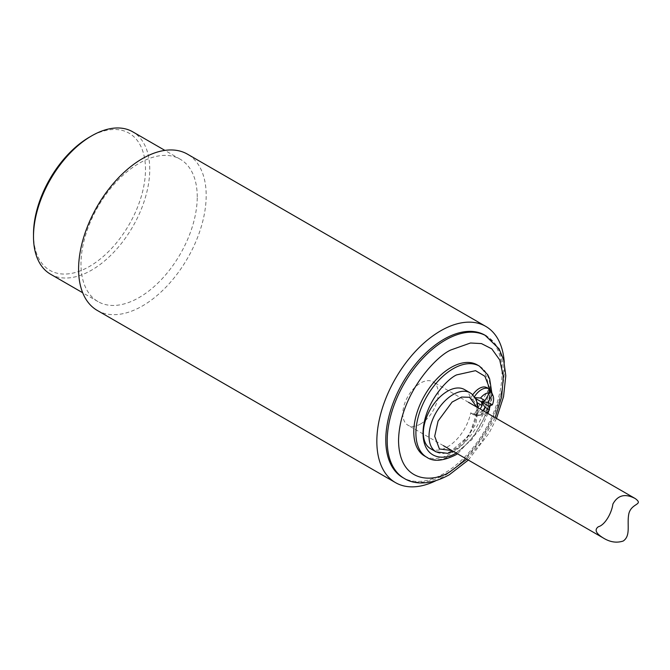 <?xml version="1.0" encoding="UTF-8"?>
<svg xmlns="http://www.w3.org/2000/svg" width="670" height="670" viewBox="0 0 670 670"><rect width="100%" height="100%" fill="white"/><g stroke="black" fill="none" stroke-linecap="round" stroke-linejoin="round"><path stroke-width="0.5" stroke-dasharray="3.35 2.51" d="M97.284 310.445A90.216 52.084 120 0 0 142.392 305.972A90.216 52.084 120 0 0 206.184 195.481A90.216 52.084 120 0 0 187.5 154.184M504.25 362.286A90.216 52.084 -60 0 1 440.634 478.171A90.216 52.084 -60 0 1 435.885 480.708M197.24 196.863A82.201 47.461 120 0 0 180.213 159.234A82.201 47.461 120 0 0 98.013 206.695A82.201 47.461 120 0 0 98.013 301.609A82.201 47.461 120 0 0 139.117 297.539A82.201 47.461 120 0 0 197.24 196.863M485.013 335.209A82.201 47.461 -60 0 1 497.609 401.079A82.201 47.461 -60 0 1 443.909 473.514A82.201 47.461 -60 0 1 402.812 477.584M50.526 274.189A82.201 47.461 120 0 0 91.623 270.119A82.201 47.461 120 0 0 145.323 197.684A82.201 47.461 120 0 0 132.727 131.814M33.5 234.106A79.194 45.719 120 0 0 89.495 266.434A79.194 45.719 120 0 0 145.49 169.443A79.194 45.719 120 0 0 89.495 137.115M424.688 456.061A52.629 30.385 120 0 0 450.994 453.456A52.629 30.385 120 0 0 485.381 407.084A52.629 30.385 120 0 0 477.308 364.907M472.794 394.789A15.033 8.685 120 0 0 470.734 398.449A34.086 19.681 120 0 0 464.494 389.563M430.416 448.599A34.086 19.681 120 0 0 453.699 442.359A34.086 19.681 120 0 0 470.734 412.829A15.033 8.685 120 0 0 471.831 413.683A15.033 8.685 120 0 0 486.872 405.007A15.033 8.685 120 0 0 486.872 387.645M491.411 391.774A15.033 8.685 -60 0 1 489 406.229A15.033 8.685 -60 0 1 477.685 415.551A15.033 8.685 -60 0 1 473.958 414.914A15.033 8.685 -60 0 1 472.861 414.06L470.734 412.829M470.734 398.449L472.861 399.672A15.033 8.685 -60 0 1 473.958 397.553A15.033 8.685 -60 0 1 474.486 396.682M486.621 412.753A12.144 7.01 -60 0 1 481.956 414.973A12.144 7.01 -60 0 1 480.574 414.99L473.958 414.914L477.677 413.315A12.144 7.01 -60 0 1 477.023 412.159A34.086 19.681 120 0 0 477.224 408.44A34.086 19.681 120 0 0 477.023 404.956L472.861 399.672M472.861 414.06L477.023 412.159A34.086 19.681 -60 0 1 460.885 444.218A34.086 19.681 -60 0 1 436.086 451.873M477.677 403.038L473.958 397.553L475.147 397.62M470.164 392.838A34.086 19.681 -60 0 1 477.023 404.956A12.144 7.01 -60 0 1 477.584 403.281M476.806 407.084L477.224 411.715L469.268 435.467L451.748 450.5M477.677 413.315L480.156 409.027M483.053 410.693L480.574 414.99M473.958 397.553L475.717 398.566M489 388.868L473.958 414.914L471.831 413.683M420.517 423.993A25.058 14.472 120 0 0 436.89 401.908A25.058 14.472 120 0 0 433.046 381.825A25.058 14.472 120 0 0 407.988 396.297A25.058 14.472 120 0 0 407.988 425.232A25.058 14.472 120 0 0 420.517 423.993M495.155 417.686L481.579 442.041L466.756 459.159M404.228 478.397A82.201 47.461 120 0 0 445.324 474.327A82.201 47.461 120 0 0 499.024 401.899A82.201 47.461 120 0 0 486.437 336.03M487.04 412.996L471.923 439.604L456.061 452.987M490.088 389.714L487.316 412.167M426.807 457.292A52.629 30.385 120 0 0 453.121 454.687A52.629 30.385 120 0 0 487.5 408.315A52.629 30.385 120 0 0 479.444 366.138M180.213 159.234L164.895 150.39M98.013 301.609L82.695 292.765M496.478 418.449L489.067 433.155L468.313 460.064M491.805 392.737L490.164 405.786M489.376 408.868L488.882 410.568M487.919 413.507L481.085 428.298L457.484 453.808M481.956 414.973L477.685 415.551M478.33 407.971L475.918 423.716L463.179 444.118L453.263 451.371M468.489 402.285L433.046 381.825M443.431 445.692L407.988 425.232"/><path stroke-width="1" d="M485.742 326.374L187.5 154.184A90.216 52.084 120 0 0 97.276 206.268A90.216 52.084 120 0 0 97.284 310.445L395.526 482.635A90.216 52.084 -60 0 1 395.526 378.458A90.216 52.084 -60 0 1 485.742 326.374A90.216 52.084 -60 0 1 504.25 362.286M435.885 480.708A90.216 52.084 -60 0 1 395.526 482.635M486.437 336.03A82.201 47.461 120 0 0 404.236 383.475A82.201 47.461 120 0 0 404.228 478.397L402.812 477.584A82.201 47.461 -60 0 1 385.786 439.956A82.201 47.461 -60 0 1 421.665 357.227A82.201 47.461 -60 0 1 485.013 335.209L499.091 348.861L503.664 359.941L505.791 375.795L503.538 396.699L496.478 418.449M164.895 150.39L132.727 131.814A82.201 47.461 120 0 0 91.623 135.884A82.201 47.461 120 0 0 91.623 135.893A82.201 47.461 120 0 0 33.5 236.56A82.201 47.461 120 0 0 50.526 274.189L82.695 292.765M89.495 137.115L91.623 135.893L89.495 137.115A79.194 45.719 120 0 0 33.5 234.106L33.5 236.56M426.807 457.292A52.629 30.385 120 0 1 426.815 396.514A52.629 30.385 120 0 1 479.444 366.138L477.308 364.907A52.629 30.385 120 0 0 424.688 395.292A52.629 30.385 120 0 0 424.688 456.061L426.807 457.292C433.364 461.915 442.97 461.128 455.633 454.93L457.484 453.808M464.494 389.563A34.086 19.681 120 0 0 430.416 409.244A34.086 19.681 120 0 0 430.416 448.599L436.086 451.873A34.086 19.681 -60 0 1 436.086 412.519A34.086 19.681 -60 0 1 470.164 392.838L464.494 389.563M474.486 396.682A15.033 8.685 -60 0 1 489 388.868L486.872 387.645A15.033 8.685 120 0 0 472.794 394.789M475.147 397.62L480.574 398.03A12.144 7.01 -60 0 1 489.469 392.888L489 388.868A15.033 8.685 -60 0 1 491.411 391.774L493.045 395.769A12.144 7.01 -60 0 1 492.366 404.839L489 406.229L489.469 409.847A12.144 7.01 -60 0 1 486.621 412.753M489 388.868L492.366 394.563A12.144 7.01 -60 0 1 493.045 395.769M477.584 403.281A12.144 7.01 -60 0 1 477.677 403.038L477.417 402.662M451.748 450.5L439.428 448.975L434.696 436.27L438.08 421.02L452.116 402.059L461.647 397.05L469.611 397.285L476.806 407.084M480.156 409.027L482.124 405.61L477.677 403.038M489.469 409.847L485.021 407.276L483.053 410.693M492.366 394.563L487.919 402.268L492.366 404.839M480.574 398.03L485.021 400.601L489.469 392.888M475.717 398.566L481.479 401.891L482.124 405.61M485.021 407.276L481.479 401.891L489 406.229M485.021 400.601L481.479 401.891L487.919 402.268M623.217 541.025C616.635 543.194 609.934 542.156 603.126 537.893C595.823 533.379 594.248 529.643 598.419 526.704C604.499 525.23 611.492 513.982 612.891 504.066C617.79 495.071 625.261 493.246 635.311 498.606C643.904 505.021 631.793 502.835 628.921 513.388C626.567 524.107 631.207 535.548 623.217 541.025M466.756 459.159L450.994 471.052C435.651 482.35 399.261 485.189 398.541 440.768C399.261 395.526 435.651 356.34 450.994 349.916L470.499 342.998L481.454 343.593L491.797 348.869L499.728 359.941L503.354 376.599L501.671 396.883L495.155 417.686M456.672 452.635C446.823 459.888 423.457 461.714 422.996 433.197C423.457 404.161 446.823 379.002 456.672 374.882L475.541 370.669L484.913 376.289L490.088 389.714M487.316 412.167L487.04 412.996M468.313 460.064L449.336 474.729C429.252 485.993 413.097 484.1 404.228 478.397M479.435 366.138L487.785 374.798L489.669 378.96L491.805 392.737M490.164 405.786L489.376 408.868M488.882 410.568L487.919 413.507M453.263 451.371L447.728 453.347L436.086 451.873M470.164 392.838L471.923 394.035L476.261 399.622L478.33 407.971M635.319 498.606L468.489 402.285M603.126 537.893L443.431 445.692"/></g></svg>

